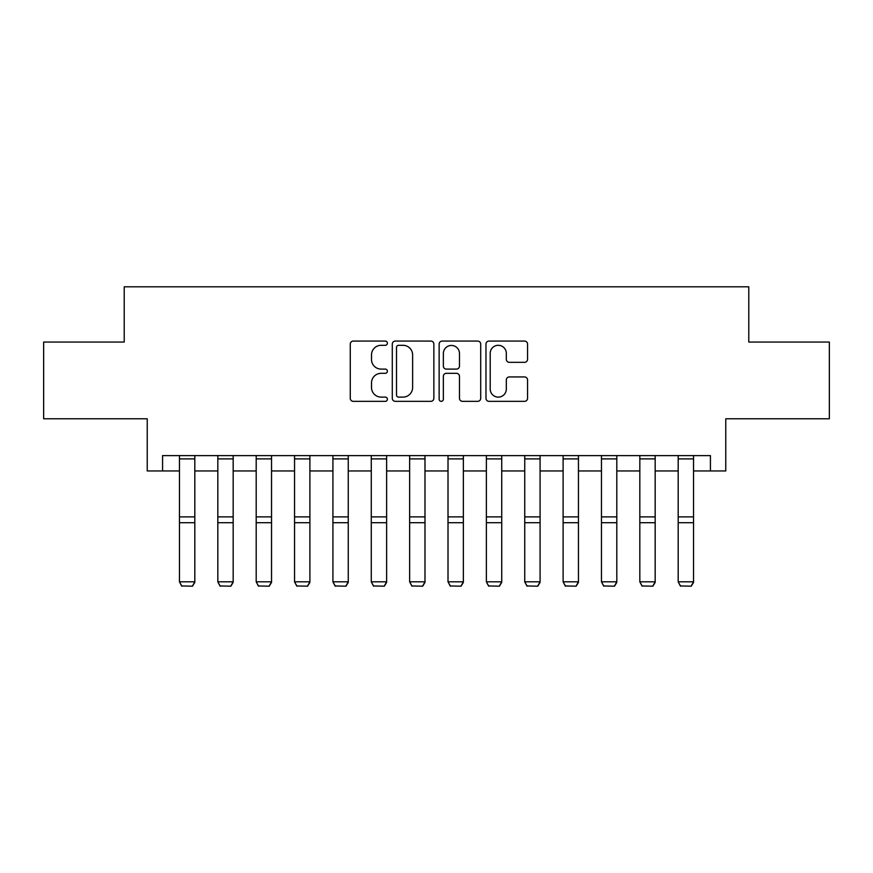 <?xml version="1.0" encoding="UTF-8"?>
<svg xmlns="http://www.w3.org/2000/svg" width="873" height="873" viewBox="0 0 873 873"><rect width="100%" height="100%" fill="white"/><g stroke="black" fill="none" stroke-linecap="round" stroke-linejoin="round"><path stroke-width="1.31" d="M387.394 343.198A2.106 2.106 0 0 0 385.288 341.081L353.281 341.081A3.012 3.012 0 0 0 350.269 344.093L350.269 398.328A3.012 3.012 0 0 0 353.281 401.34L385.288 401.34A2.106 2.106 0 0 0 387.394 399.223A2.106 2.106 0 0 0 385.288 397.117L381.141 397.117A9.636 9.636 0 0 1 371.505 387.481L371.505 382.963A9.636 9.636 0 0 1 381.141 373.317L385.288 373.317A2.106 2.106 0 0 0 387.394 371.211A2.106 2.106 0 0 0 385.288 369.104L381.141 369.104A9.636 9.636 0 0 1 371.505 359.458L371.505 354.94A9.636 9.636 0 0 1 381.141 345.304L385.288 345.304A2.106 2.106 0 0 0 387.394 343.198M524.542 362.328A3.012 3.012 0 0 0 527.554 359.316L527.554 344.093A3.012 3.012 0 0 0 524.542 341.081L488.989 341.081A3.012 3.012 0 0 0 485.977 344.093L485.977 398.328A3.012 3.012 0 0 0 488.989 401.34L524.542 401.34A3.012 3.012 0 0 0 527.554 398.328L527.554 379.951A3.012 3.012 0 0 0 524.542 376.94L509.33 376.94A3.012 3.012 0 0 0 506.318 379.951L506.318 389.063A8.053 8.053 0 0 1 498.254 397.117A8.053 8.053 0 0 1 490.2 389.063L490.2 353.358A8.053 8.053 0 0 1 498.254 345.304A8.053 8.053 0 0 1 506.318 353.358L506.318 359.316A3.012 3.012 0 0 0 509.33 362.328L524.542 362.328M162.574 470.962L162.574 455.608L710.426 455.608L710.426 470.962L725.769 470.962L725.769 418.778L829.35 418.778L829.35 342.052L748.783 342.052L748.783 286.813L124.217 286.813L124.217 342.052L43.65 342.052L43.65 418.778L147.231 418.778L147.231 470.962L179.456 470.962M433.859 344.093A3.012 3.012 0 0 0 430.847 341.081L395.305 341.081A3.012 3.012 0 0 0 392.293 344.093L392.293 398.328A3.012 3.012 0 0 0 395.305 401.34L430.847 401.34A3.012 3.012 0 0 0 433.859 398.328L433.859 344.093M442.153 341.081L477.695 341.081A3.012 3.012 0 0 1 480.707 344.093L480.707 398.328A3.012 3.012 0 0 1 477.695 401.34L462.483 401.34A3.012 3.012 0 0 1 459.471 398.328L459.471 376.328A3.012 3.012 0 0 0 456.459 373.317L446.365 373.317A3.012 3.012 0 0 0 443.353 376.328L443.353 399.223A2.106 2.106 0 0 1 441.247 401.34A2.106 2.106 0 0 1 439.141 399.223L439.141 344.093A3.012 3.012 0 0 1 442.153 341.081M194.81 470.962L217.824 470.962M233.167 470.962L256.193 470.962M271.536 470.962L294.55 470.962M309.893 470.962L332.919 470.962M348.262 470.962L371.276 470.962M386.63 470.962L409.644 470.962M424.987 470.962L448.013 470.962M463.356 470.962L486.37 470.962M501.724 470.962L524.738 470.962M540.081 470.962L563.107 470.962M578.45 470.962L601.464 470.962M616.807 470.962L639.833 470.962M655.176 470.962L678.19 470.962M693.544 470.962L710.426 470.962M398.612 345.304A2.106 2.106 0 0 0 396.506 347.41L396.506 395.011A2.106 2.106 0 0 0 398.612 397.117L402.988 397.117A9.636 9.636 0 0 0 412.623 387.481L412.623 354.94A9.636 9.636 0 0 0 402.988 345.304L398.612 345.304M459.471 353.51A8.053 8.053 0 0 0 451.417 345.457A8.053 8.053 0 0 0 443.353 353.51L443.353 366.093A3.012 3.012 0 0 0 446.365 369.104L456.459 369.104A3.012 3.012 0 0 0 459.471 366.093L459.471 353.51M194.81 455.608L194.81 582.378L192.507 586.187L181.759 585.969L192.507 586.187M181.759 586.187L179.456 581.822L194.81 581.822L192.507 585.969M179.456 455.608L179.456 581.822L181.759 585.969M233.167 455.608L233.167 582.378L230.865 586.187L220.127 585.969L230.865 586.187M220.127 586.187L217.824 581.822L233.167 581.822L230.865 585.969M217.824 455.608L217.824 581.822L220.127 585.969M271.536 455.608L271.536 582.378L269.233 586.187L258.484 585.969L269.233 586.187M258.484 586.187L256.193 581.822L271.536 581.822L269.233 585.969M256.193 455.608L256.193 581.822L258.484 585.969M309.893 455.608L309.893 582.378L307.591 586.187L296.853 585.969L307.591 586.187M296.853 586.187L294.55 581.822L309.893 581.822L307.591 585.969M294.55 455.608L294.55 581.822L296.853 585.969M348.262 455.608L348.262 582.378L345.959 586.187L335.221 585.969L345.959 586.187M335.221 586.187L332.919 581.822L348.262 581.822L345.959 585.969M332.919 455.608L332.919 581.822L335.221 585.969M386.63 455.608L386.63 582.378L384.327 586.187L373.579 585.969L384.327 586.187M373.579 586.187L371.276 581.822L386.63 581.822L384.327 585.969M371.276 455.608L371.276 581.822L373.579 585.969M424.987 455.608L424.987 582.378L422.685 586.187L411.947 585.969L422.685 586.187M411.947 586.187L409.644 581.822L424.987 581.822L422.685 585.969M409.644 455.608L409.644 581.822L411.947 585.969M463.356 455.608L463.356 582.378L461.053 586.187L450.315 585.969L461.053 586.187M450.315 586.187L448.013 581.822L463.356 581.822L461.053 585.969M448.013 455.608L448.013 581.822L450.315 585.969M501.724 455.608L501.724 582.378L499.421 586.187L488.673 585.969L499.421 586.187M488.673 586.187L486.37 581.822L501.724 581.822L499.421 585.969M486.37 455.608L486.37 581.822L488.673 585.969M540.081 455.608L540.081 582.378L537.779 586.187L527.041 585.969L537.779 586.187M527.041 586.187L524.738 581.822L540.081 581.822L537.779 585.969M524.738 455.608L524.738 581.822L527.041 585.969M578.45 455.608L578.45 582.378L576.147 586.187L565.398 585.969L576.147 586.187M565.398 586.187L563.107 581.822L578.45 581.822L576.147 585.969M563.107 455.608L563.107 581.822L565.398 585.969M616.807 455.608L616.807 582.378L614.505 586.187L603.767 585.969L614.505 586.187M603.767 586.187L601.464 581.822L616.807 581.822L614.505 585.969M601.464 455.608L601.464 581.822L603.767 585.969M655.176 455.608L655.176 582.378L652.873 586.187L642.135 585.969L652.873 586.187M642.135 586.187L639.833 581.822L655.176 581.822L652.873 585.969M639.833 455.608L639.833 581.822L642.135 585.969M693.544 455.608L693.544 582.378L691.241 586.187L680.493 585.969L691.241 586.187M680.493 586.187L678.19 581.822L693.544 581.822L691.241 585.969M678.19 455.608L678.19 581.822L680.493 585.969M194.81 516.892L179.456 516.892M194.81 522.709L179.456 522.709M194.81 458.903L179.456 458.903M233.167 516.892L217.824 516.892M233.167 522.709L217.824 522.709M233.167 458.903L217.824 458.903M271.536 516.892L256.193 516.892M271.536 522.709L256.193 522.709M271.536 458.903L256.193 458.903M309.893 516.892L294.55 516.892M309.893 522.709L294.55 522.709M309.893 458.903L294.55 458.903M348.262 516.892L332.919 516.892M348.262 522.709L332.919 522.709M348.262 458.903L332.919 458.903M386.63 516.892L371.276 516.892M386.63 522.709L371.276 522.709M386.63 458.903L371.276 458.903M424.987 516.892L409.644 516.892M424.987 522.709L409.644 522.709M424.987 458.903L409.644 458.903M463.356 516.892L448.013 516.892M463.356 522.709L448.013 522.709M463.356 458.903L448.013 458.903M501.724 516.892L486.37 516.892M501.724 522.709L486.37 522.709M501.724 458.903L486.37 458.903M540.081 516.892L524.738 516.892M540.081 522.709L524.738 522.709M540.081 458.903L524.738 458.903M578.45 516.892L563.107 516.892M578.45 522.709L563.107 522.709M578.45 458.903L563.107 458.903M616.807 516.892L601.464 516.892M616.807 522.709L601.464 522.709M616.807 458.903L601.464 458.903M655.176 516.892L639.833 516.892M655.176 522.709L639.833 522.709M655.176 458.903L639.833 458.903M693.544 516.892L678.19 516.892M693.544 522.709L678.19 522.709M693.544 458.903L678.19 458.903"/></g></svg>
